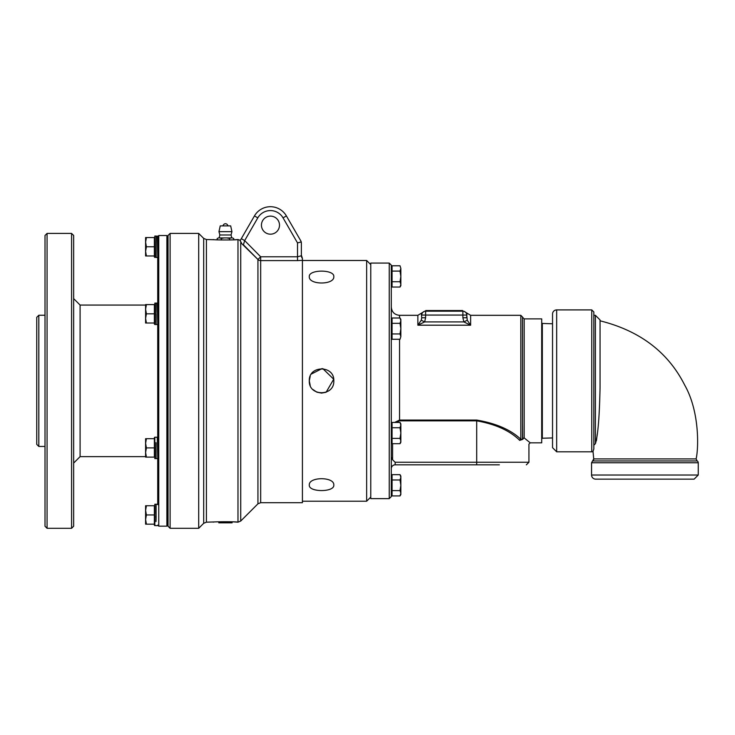 <?xml version="1.0" encoding="UTF-8"?>
<svg xmlns="http://www.w3.org/2000/svg" width="735" height="735" viewBox="0 0 735 735"><rect width="100%" height="100%" fill="white"/><g stroke="black" fill="none" stroke-linecap="round" stroke-linejoin="round"><path stroke-width="1.1" d="M600.054 320.818C639.909 330.778 668.124 352.212 684.717 385.131C700.087 412.225 698.461 449.811 696.091 458.925L593.724 458.925L592.649 460.946L697.166 460.946A2.067 2.067 0 0 1 698.25 462.765L591.565 462.765L591.565 475.021A4.125 4.125 0 0 0 595.699 479.146L694.125 479.146L698.25 475.021L591.565 475.021M592.649 460.946L592.649 460.946A2.067 2.067 -90 0 0 593.724 458.925L591.565 462.765M425.74 311.19L425.74 310.547L462.627 310.547L462.627 311.19L460.569 311.19L460.569 310.547M310.207 376.228L309.297 380.849L310.216 385.498M311.364 374.041L322.003 368.602M322.876 368.667L333.699 379.214L326.147 392.214M326 392.269L321.553 393.106L316.868 392.168L312.889 389.513M309.297 380.849C308.553 365.047 334.563 365.047 333.809 380.849C334.563 396.661 308.553 396.661 309.297 380.849M309.297 485.082C308.553 476.592 334.563 476.592 333.809 485.082C334.563 492.395 308.553 492.395 309.297 485.082M399.546 317.998L399.546 315.315L417.866 315.315L421.293 313.257L421.734 317.75L421.256 320.221L424.637 321.912L463.858 321.912L470.63 325.192L470.63 315.315L467.203 313.257L466.762 315.058A3.868 3.868 0 0 0 462.885 311.19A3.868 3.868 0 0 1 466.762 315.058L466.762 317.75L466.762 315.058L466.762 317.75L462.885 317.75L463.858 321.912L467.249 320.221L466.762 315.058A3.868 3.868 0 0 0 462.885 311.19L425.611 311.19A3.868 3.868 0 0 0 421.734 315.058A3.868 3.868 0 0 1 425.602 311.19A3.868 3.868 0 0 0 424.095 311.502M552.545 314.029L552.545 447.67L556.671 451.804L556.671 309.904A4.125 4.125 0 0 0 552.545 314.029L552.545 323.777L542.329 323.455L542.329 438.244L541.704 438.887M542.329 438.244L552.545 437.931L552.545 323.777M556.671 309.904L591.758 309.904L591.758 451.804A2.067 2.067 0 0 0 593.016 451.373L593.724 458.925M593.825 315.315L595.414 315.315L595.414 443.664L593.825 445.199L593.825 448.966L593.825 311.962L593.825 448.966L593.016 451.373M595.414 315.315L600.054 319.964L600.054 387.63C599.457 416.938 597.913 435.616 595.414 443.664L595.203 443.876M596.443 440.623L597.261 434.1M370.78 263.075L370.78 498.633L389.228 498.633L389.228 263.075L370.78 263.075M421.256 320.221L417.866 325.192L424.637 321.912L425.611 317.75L425.611 311.19M421.734 317.75L425.611 317.75M417.866 315.315L417.866 325.192L470.63 325.192L467.249 320.221M399.546 339.267L399.546 420.843L476.693 420.843C495.546 424.178 509.897 430.692 519.746 440.394A1.286 0.983 126.5 0 1 520.812 439.245C510.724 429.727 496.015 423.342 476.693 420.071L399.546 420.071L394.64 422.441M392.582 443.701L392.582 459.788L391.296 457.087L392.582 459.788L395.164 462.251L395.164 464.832A3.868 3.868 0 0 0 391.296 468.7A3.868 3.868 0 0 1 395.164 464.832L499.368 464.832M389.228 263.075L391.296 265.142L391.296 496.566L389.228 498.633M519.7 440.366L522.64 439.401L520.812 439.245L520.812 315.315L522.484 316.996L522.484 439.401M522.64 439.401L522.484 422.809M523.017 439.089C530.835 445.722 530.835 445.722 523.017 439.089A1.286 1.075 129.2 0 1 524.165 437.895L522.484 439.19M524.165 318.871L541.704 318.871L541.704 442.837L530.22 442.837L524.165 437.895L524.165 318.871L522.484 317.189M522.484 338.89L522.484 316.996M391.617 422.368L391.617 443.775L391.296 422.368M391.617 317.924L391.617 339.34L391.296 317.924M392.067 266.153L391.617 287.119L391.617 265.702L392.067 266.153M145.594 519.553L146.412 524.156L145.594 524.156L145.594 510.347L146.412 514.95L145.594 519.553M145.594 505.744L146.412 505.744L145.594 510.347L145.594 505.744M155.967 525.654L154.368 525.203L154.368 505.744L146.412 505.744M146.412 524.156L154.368 524.156L154.368 514.95L146.412 514.95M145.594 443.297L146.412 447.9L145.594 452.503L145.594 438.694L146.412 438.694L145.594 443.297M146.412 457.106L145.594 457.106L145.594 452.503L146.412 457.106L154.368 457.106L154.368 447.9L146.412 447.9M154.368 447.9L154.368 438.694L146.412 438.694M145.594 304.593L146.412 304.593L145.594 309.196L145.594 304.593M146.412 313.808L145.594 318.411L145.594 309.196L146.412 313.808L154.368 313.808L154.368 323.014L145.594 323.014L145.594 318.411L146.412 323.014M154.368 313.808L154.368 304.593L146.412 304.593M233.721 238.48L232.361 237.919L233.721 238.48L233.721 239.821L237.984 239.527L237.984 522.172L232.067 521.795L232.085 522.833L218.819 522.833L218.837 521.795L206.425 522.172L206.425 239.527L217.183 239.821L217.183 238.48L218.543 237.919L224.028 237.919L221.318 238.48L219.967 237.919M232.085 522.833L218.819 522.833M217.183 238.48L218.543 237.919M229.586 238.48L226.876 237.919L230.937 237.919L229.586 238.48L229.586 240.005M224.028 237.919L226.876 237.919M221.318 240.005L221.318 238.48M230.937 237.919L232.361 237.919M219.113 237.919L219.857 234.979L231.047 234.979L231.791 237.919M225.452 231.663L231.938 231.663L230.671 225.884L220.234 225.884L218.956 231.663L225.452 231.663M220.234 225.884L230.671 225.884M146.412 237.552L145.594 242.155L145.594 237.552L154.368 237.552L154.368 255.964L145.594 255.964L145.594 242.155L146.412 246.758L145.594 251.361L146.412 255.964M156.132 236.054L156.132 257.461L154.368 257.011L154.368 246.758L146.412 246.758M154.368 246.758L154.819 236.045L154.819 257.461M157.722 504.688L157.722 236.495L156.096 236.045M157.722 257.011L157.281 236.045M155.967 257.452L156.086 236.054M156.086 247.383L156.013 246.096M155.976 247.429L156.086 248.853M156.086 250.231L156.004 248.889M156.086 251.545L156.004 250.267M156.086 243.202L156.004 241.925M156.086 244.58L156.004 243.248M156.123 246.041L156.004 244.626M261.44 225.149A9.031 9.031 0 0 1 274.991 217.33A9.031 9.031 0 0 1 274.991 232.967A9.031 9.031 0 0 1 261.44 225.149M213.196 522.172C212.443 521.593 238.462 521.593 237.708 522.172M237.708 239.527C238.462 240.106 212.443 240.106 213.196 239.527M206.425 239.527L203.687 238.397L203.687 523.302L198.698 528.3L170.107 528.3L170.107 233.408L168.049 235.466L168.049 526.232L170.107 528.3M203.687 238.397L198.698 233.408L198.698 528.3M257.939 503.824L240.722 521.041L240.722 242.623L257.939 259.483L257.939 503.824L260.668 502.694L260.668 260.603L297.51 260.603L302.416 260.337L302.416 258.38A3.868 3.85 180 0 1 301.378 255.762L301.378 242.917L301.378 255.762L297.51 256.781L260.668 256.781L257.939 259.483A3.868 3.822 180 0 0 260.668 260.603L260.668 256.781L244.672 240.593L243.414 244.801L244.672 240.593L257.801 217.863A14.581 14.581 0 0 1 283.048 217.863L297.51 242.917L301.249 241.916L301.378 242.917L300.863 240.979L301.249 241.916M240.722 242.623C241.879 243.634 241.668 243.009 240.106 240.758L240.327 241.08M260.668 260.603A3.868 3.822 180 0 1 257.939 259.483L243.414 244.801M300.863 240.979L286.393 215.925A18.448 18.448 0 0 0 254.448 215.925L240.106 240.758L241.319 238.664L244.672 240.593M260.668 502.694L302.416 502.694L302.416 260.337M302.416 258.38L301.378 255.137M309.297 276.617C308.553 269.304 334.563 269.304 333.809 276.617C334.563 285.116 308.553 285.116 309.297 276.617M370.78 264.618L366.655 260.493L366.655 501.206L302.416 501.206M158.76 526.168L158.76 235.531L166.882 235.531L166.882 526.168L158.76 526.168L157.722 525.139M166.882 526.168L167.92 525.139L167.92 236.569L166.882 235.531M145.594 456.637L80.097 456.637L80.097 305.062L145.594 305.062M45.01 446.448L38.817 446.448L38.817 315.251L36.75 317.318L36.75 444.381L38.817 446.448M45.01 235.466L45.01 526.232L47.068 528.3L47.068 233.408L45.01 235.466M71.58 528.3L73.647 526.232L73.647 235.466L71.58 233.408L71.58 528.3L47.068 528.3M392.067 495.546L391.617 495.996L391.617 474.58L392.067 495.546M400.024 474.663L400.851 476.087L400.851 494.499L400.024 495.923L400.851 493.268L400.024 490.603L400.851 485.293L400.024 479.973L400.851 477.318L400.024 474.663L392.067 474.663L392.067 479.973L400.024 479.973M400.024 495.923L392.067 495.923L392.067 490.603L400.024 490.603M392.067 490.603L392.067 479.973M154.368 324.062L154.819 303.096L154.819 324.512L154.368 324.062M157.722 324.062L157.281 303.096L156.004 303.096L156.004 311.438M156.004 321.801L156.132 324.493L154.819 324.512M156.086 323.198L156.132 314.277L156.004 321.82M156.086 318.384L156.004 317.088M155.985 315.664L156.086 317.051M155.976 314.24L156.086 315.664M156.013 314.24L156.086 303.096L154.819 303.096M156.086 311.401L156.004 310.069M156.086 310.032L156.004 308.764M155.967 324.493L156.086 323.391M154.819 458.603L154.368 437.637L154.819 437.196L154.819 458.603L156.086 458.603L156.004 446.705M157.722 458.153L157.281 437.196L156.132 437.27M156.004 458.566L156.004 457.96M157.281 458.603L155.967 458.566M156.004 456.637L156.004 457.978M156.004 454.689L156.004 456.656M156.004 452.264L156.004 454.717M156.086 452.264L155.995 450.923L156.004 452.301M156.013 448.12L156.004 450.959M155.985 449.526L156.086 450.923M155.967 448.093L156.086 449.526M156.086 446.669L156.004 445.3M156.086 445.263L156.004 443.94M156.086 443.903L156.004 442.654M156.086 437.27L154.819 437.196M154.368 514.95L154.819 504.238L154.819 525.654M156.004 521.547L156.123 516.264M157.281 525.654L155.967 525.599M156.004 520.371L156.004 521.584M156.086 519.094L156.004 520.408M156.004 516.337L156.004 517.78M155.976 516.337L156.086 517.734M156.123 514.95L156.004 516.374M156.086 514.913L156.086 504.293M156.086 513.48L156.004 512.12L156.004 513.517M156.086 512.084L156.004 510.77L156.004 512.12M156.013 509.888L156.004 510.77M156.013 508.675L156.004 509.493M156.004 507.563L156.004 508.308M156.004 506.599L156.004 507.251M156.004 505.772L156.004 506.323M156.132 504.247L157.281 504.238M400.851 276.415L400.851 285.621L400.024 287.045L400.851 284.39L400.024 281.725L400.851 276.415L400.024 271.096L400.851 268.44L400.851 276.415M400.024 265.785L400.851 268.44L400.024 265.785L392.067 265.785L392.067 271.096L400.024 271.096M400.024 287.045L392.067 287.045L392.067 271.096M392.067 281.725L400.024 281.725M400.851 336.602L400.024 339.267L400.851 336.602L400.024 333.947L400.851 328.628L400.851 336.602M400.024 317.998L400.851 319.422L400.851 328.628L400.024 323.317L400.851 320.662L400.024 317.998L392.067 317.998L392.067 323.317L400.024 323.317M400.024 339.267L392.067 339.267L392.067 323.317M392.067 333.947L400.024 333.947M400.024 422.441L400.851 423.865L400.851 442.277L400.024 443.701L400.851 441.046L400.024 438.391L400.851 433.071L400.024 427.752L400.851 425.096L400.024 422.441L392.067 422.441L392.067 427.752L400.024 427.752M400.024 443.701L392.067 443.701L392.067 427.752M392.067 438.391L400.024 438.391M427.798 310.547L427.798 311.19M421.734 315.058L462.885 315.058L462.885 317.75M462.885 311.19L462.885 315.058L466.762 315.058M530.22 442.837L528.934 444.124L528.934 462.251L476.693 462.251L476.693 464.832M476.693 420.071L476.693 462.251L395.164 462.251M396.009 422.441L399.546 420.843M297.51 242.917L297.51 260.603M283.048 217.863L286.393 215.925A18.448 18.448 0 0 0 254.448 215.925L257.801 217.863M696.091 458.925L697.166 460.946M698.25 475.021L698.25 462.765M591.758 309.904L593.825 311.962M556.671 451.804L591.758 451.804M421.293 313.257L424.72 311.19M467.203 313.257L463.785 311.19M470.63 315.315L520.812 315.315M528.934 462.251L526.361 464.832M399.546 315.315C394.539 314.828 391.783 312.081 391.296 307.065M542.329 323.455L541.704 322.812M231.047 234.979L231.938 231.663M219.857 234.979L218.956 231.663M227.776 225.526A2.407 2.407 0 0 0 223.128 225.526M156.059 236.045L154.819 236.045M157.281 257.461L156.041 257.461M203.687 523.302L206.425 522.172M240.354 240.336L237.984 239.527M240.722 521.041L237.984 522.172M240.106 240.758L241.319 238.664M198.698 233.408L170.107 233.408M366.655 260.493L302.416 260.493M370.78 497.08L366.655 501.206M157.722 236.569L158.76 235.531M80.097 456.637L73.647 463.087M80.097 305.062L73.647 298.612M38.817 315.251L45.01 315.251M47.068 233.408L71.58 233.408M157.281 324.512L156.059 324.512M156.004 504.238L154.819 504.238"/></g></svg>
